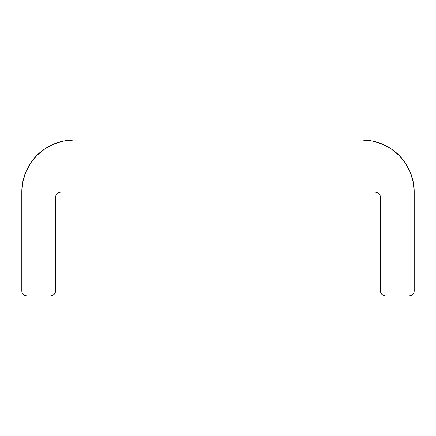 <?xml version="1.0" encoding="UTF-8"?>
<svg xmlns="http://www.w3.org/2000/svg" width="436" height="436" viewBox="0 0 436 436"><rect width="100%" height="100%" fill="white"/><g stroke="black" fill="none" stroke-linecap="round" stroke-linejoin="round"><path stroke-width="0.65" d="M60.778 192.014L375.222 192.014A5.199 5.199 0 0 1 380.415 197.208L380.415 290.763L380.415 197.208L380.023 195.219L378.895 193.535L377.211 192.407L375.222 192.014L60.778 192.014L58.789 192.407L57.105 193.535L55.977 195.219L55.585 197.208A5.199 5.199 0 0 1 60.778 192.014M362.229 140.038L372.366 141.041L362.229 140.038L73.771 140.038L362.229 140.038A51.971 51.971 0 0 1 414.2 192.014L414.2 290.763A5.199 5.199 0 0 1 409.001 295.962L385.615 295.962A5.199 5.199 0 0 1 380.415 290.763L380.813 292.752L381.941 294.436L383.625 295.564L385.615 295.962L409.001 295.962L410.99 295.564L409.001 295.962M22.797 181.872L25.757 172.122L22.797 181.872L21.8 192.014L21.8 290.763L21.8 192.014A51.971 51.971 0 0 1 73.771 140.038L63.634 141.041L53.884 143.994L63.634 141.041M26.999 295.962A5.199 5.199 0 0 1 21.8 290.763L22.198 292.752L23.321 294.436L25.01 295.564L26.999 295.962L50.385 295.962L26.999 295.962M54.059 294.436L52.374 295.564L54.059 294.436L55.187 292.752L55.585 290.763L55.585 197.208L55.585 290.763A5.199 5.199 0 0 1 50.385 295.962L52.374 295.564L50.385 295.962M410.99 295.564L412.679 294.436L413.802 292.752L414.2 290.763L414.2 192.014L413.203 181.872L410.243 172.122L413.203 181.872M30.558 163.14L25.757 172.122L30.558 163.14L37.022 155.265L44.897 148.801L53.884 143.994M382.116 143.994L372.366 141.041L382.116 143.994L391.103 148.801L398.978 155.265L405.442 163.14L410.243 172.122M391.103 148.801L398.978 155.265L405.442 163.14M377.211 192.407L375.222 192.014M57.105 193.535L55.977 195.219L55.585 197.208M37.022 155.265L44.897 148.801"/></g></svg>
